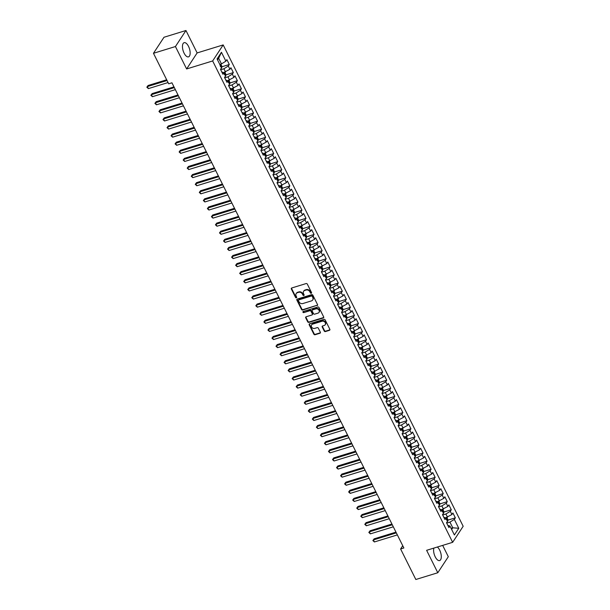 <?xml version="1.0" encoding="UTF-8"?>
<svg xmlns="http://www.w3.org/2000/svg" width="610" height="610" viewBox="0 0 610 610"><rect width="100%" height="100%" fill="white"/><g stroke="black" fill="none" stroke-linecap="round" stroke-linejoin="round"><path stroke-width="0.91" d="M311.245 293.28A0.656 0.549 -146.7 0 0 311.527 292.548L307.318 284.108A0.938 0.785 -146.7 0 0 306.128 283.558L291.748 287.981A0.938 0.785 -146.7 0 0 291.344 289.018L295.56 297.459A0.656 0.549 -146.7 0 0 296.673 297.116L296.132 296.025A2.989 2.509 -146.7 0 1 296.185 293.601A2.989 2.509 -146.7 0 1 297.421 292.701L298.618 292.327A2.989 2.509 -146.7 0 1 302.438 294.089L302.987 295.179A0.656 0.549 -146.7 0 0 304.1 294.836L303.559 293.745A2.989 2.509 -146.7 0 1 303.612 291.321A2.989 2.509 -146.7 0 1 304.847 290.413L306.045 290.047A2.989 2.509 -146.7 0 1 309.865 291.801L310.414 292.899A0.656 0.549 -146.7 0 0 311.245 293.28M303.772 291.107A2.989 2.509 -146.7 0 1 303.894 290.886A2.989 2.509 -146.7 0 1 305.13 289.979L306.327 289.613A2.989 2.509 -146.7 0 1 310.154 291.366L310.696 292.464A0.656 0.549 -146.7 0 0 311.596 292.823M291.549 288.072A0.938 0.785 -146.7 0 0 291.633 288.583L295.842 297.032A0.656 0.549 -146.7 0 0 296.742 297.39M296.338 293.395A2.989 2.509 -146.7 0 1 296.468 293.166A2.989 2.509 -146.7 0 1 297.703 292.266L298.9 291.893A2.989 2.509 -146.7 0 1 302.72 293.654L303.269 294.744A0.656 0.549 -146.7 0 0 304.169 295.11M433.878 548.093A7.427 3.317 72.9 0 0 435.227 556.854A7.427 3.317 72.9 0 0 439.627 560.567A7.427 3.317 72.9 0 0 439.665 550.098A7.427 3.317 72.9 0 0 437.37 547.017M188.528 46.391A7.427 3.317 72.9 0 0 184.128 42.677A7.427 3.317 72.9 0 0 184.09 53.154A7.427 3.317 72.9 0 0 188.49 56.867A7.427 3.317 72.9 0 0 188.528 46.391M324.215 331.017A0.938 0.785 -146.7 0 0 325.404 331.565L329.438 330.323A0.938 0.785 -146.7 0 0 329.842 329.286L325.168 319.907A0.938 0.785 -146.7 0 0 323.971 319.358L309.598 323.78A0.938 0.785 -146.7 0 0 309.194 324.817L313.868 334.196A0.938 0.785 -146.7 0 0 315.065 334.745L319.937 333.243A0.938 0.785 -146.7 0 0 320.341 332.206L318.336 328.195A0.938 0.785 -146.7 0 0 317.147 327.646L314.729 328.386A2.501 2.097 -146.7 0 1 311.946 327.524A2.501 2.097 -146.7 0 1 311.58 324.894A2.501 2.097 -146.7 0 1 312.61 324.139L322.072 321.226A2.501 2.097 -146.7 0 1 324.856 322.088A2.501 2.097 -146.7 0 1 325.221 324.718A2.501 2.097 -146.7 0 1 324.192 325.473L322.614 325.961A0.938 0.785 -146.7 0 0 322.21 326.998L324.215 331.017L324.497 330.582A0.938 0.785 -146.7 0 0 325.694 331.131L329.728 329.888A0.938 0.785 -146.7 0 0 329.926 329.796M403.866 547.978L171.944 82.807L168.688 83.814L153.468 53.291L175.436 46.535L186.622 68.96L212.654 60.954L452.65 542.32L426.619 550.319L437.797 572.744L415.829 579.5L400.61 548.977L403.866 547.978M317.124 305.61A0.938 0.785 -146.7 0 0 317.52 304.573L312.846 295.194A0.938 0.785 -146.7 0 0 311.649 294.645L297.276 299.068A0.938 0.785 -146.7 0 0 296.872 300.105L301.546 309.483A0.938 0.785 -146.7 0 0 302.743 310.033L317.406 305.175A0.938 0.785 -146.7 0 0 317.604 305.084M319.007 307.554L323.681 316.925A0.938 0.785 -146.7 0 1 323.277 317.97L308.904 322.385A0.938 0.785 -146.7 0 1 307.707 321.836L305.709 317.825A0.938 0.785 -146.7 0 1 306.113 316.788L311.939 314.989A0.938 0.785 -146.7 0 0 312.343 313.952L311.016 311.291A0.938 0.785 -146.7 0 0 309.819 310.742L303.75 312.61A0.656 0.549 -146.7 0 1 303.2 311.496L317.81 306.998A0.938 0.785 -146.7 0 1 319.007 307.554M212.654 60.954L223.176 44.919L463.173 526.278L452.65 542.32M221.804 66.803L229.307 64.5L226.889 59.643L225.875 61.175L221.438 52.269L217.061 58.949L221.499 67.855L220.492 69.388L222.909 74.252L223.923 72.712L225.532 75.945L224.526 77.485L226.95 82.342L227.957 80.802L229.573 84.043L228.559 85.583L230.984 90.44L231.991 88.9L233.607 92.141L232.601 93.681L235.018 98.538L236.032 96.998L237.641 100.238L236.634 101.771L239.059 106.628L240.065 105.095L241.682 108.328L240.668 109.869L243.093 114.726L244.099 113.185L245.716 116.426L244.709 117.966L247.126 122.823L248.14 121.283L249.749 124.524L248.743 126.056L251.167 130.914L252.174 129.381L253.79 132.614L252.776 134.154L255.201 139.011L256.208 137.471L257.824 140.712L256.818 142.252L259.235 147.109L260.249 145.569L261.858 148.809L260.851 150.35L263.276 155.207L264.283 153.667L265.899 156.9L264.885 158.44L267.31 163.297L268.316 161.764L269.933 164.997L268.926 166.538L271.343 171.395L272.357 169.854L273.966 173.095L272.96 174.635L275.385 179.493L276.391 177.952L278.007 181.193L276.993 182.725L279.418 187.583L280.425 186.05L282.041 189.283L281.035 190.823L283.452 195.68L284.466 194.14L286.082 197.381L285.068 198.921L287.493 203.778L288.5 202.238L290.116 205.478L289.11 207.019L291.527 211.876L292.533 210.336L294.15 213.569L293.143 215.109L295.56 219.966L296.574 218.426L298.191 221.666L297.177 223.207L299.601 228.064L300.608 226.523L302.224 229.764L301.218 231.304L303.635 236.162L304.649 234.621L306.258 237.862L305.252 239.394L307.676 244.252L308.683 242.719L310.299 245.952L309.285 247.492L311.71 252.349L312.716 250.809L314.333 254.05L313.327 255.59L315.744 260.447L316.758 258.907L318.367 262.147L317.36 263.688L319.785 268.545L320.791 267.005L322.408 270.238L321.394 271.778L323.818 276.635L324.825 275.095L326.441 278.335L325.435 279.876L327.852 284.733L328.866 283.192L330.475 286.433L329.469 287.973L331.893 292.83L332.9 291.29L334.516 294.531L333.502 296.063L335.927 300.921L336.933 299.388L338.55 302.621L337.543 304.161L339.961 309.018L340.975 307.478L342.584 310.719L341.577 312.259L344.002 317.116L345.008 315.576L346.625 318.816L345.611 320.349L348.035 325.206L349.042 323.674L350.659 326.907L349.652 328.447L352.069 333.304L353.083 331.764L354.692 335.004L353.686 336.545L356.11 341.402L357.117 339.861L358.733 343.102L357.719 344.642L360.144 349.5L361.15 347.959L362.767 351.2L361.76 352.733L364.178 357.59L365.192 356.057L366.801 359.29L365.794 360.83L368.219 365.687L369.225 364.147L370.842 367.388L369.828 368.928L372.252 373.785L373.259 372.245L374.875 375.486L373.869 377.018L376.286 381.875L377.3 380.343L378.917 383.576L377.903 385.116L380.327 389.973L381.334 388.433L382.95 391.673L381.944 393.214L384.361 398.071L385.367 396.53L386.984 399.771L385.977 401.311L388.395 406.168L389.409 404.628L391.025 407.861L390.011 409.401L392.436 414.259L393.442 412.718L395.059 415.959L394.052 417.499L396.469 422.356L397.484 420.816L399.092 424.057L398.086 425.597L400.511 430.454L401.517 428.914L403.134 432.154L402.12 433.687L404.544 438.544L405.551 437.012L407.167 440.245L406.161 441.785L408.578 446.642L409.592 445.102L411.201 448.342L410.195 449.883L412.619 454.74L413.626 453.2L415.242 456.44L414.228 457.98L416.653 462.837L417.659 461.297L419.276 464.53L418.269 466.07L420.687 470.928L421.701 469.387L423.309 472.628L422.303 474.168L424.728 479.025L425.734 477.485L427.351 480.726L426.337 482.266L428.761 487.123L429.768 485.583L431.384 488.824L430.378 490.356L432.795 495.213L433.809 493.681L435.418 496.914L434.411 498.454L436.836 503.311L437.843 501.771L439.459 505.011L438.445 506.552L440.87 511.409L441.876 509.868L443.493 513.109L442.486 514.642L444.904 519.499L445.918 517.966L447.526 521.199L446.52 522.739L448.945 527.597L449.951 526.056L447.832 525.324M229.307 64.5L228.3 66.032L229.917 69.273L223.595 72.598M225.845 74.9L233.34 72.59L230.923 67.733L229.917 69.273M233.34 72.59L232.334 74.13L233.95 77.371L227.637 80.695M229.879 82.99L237.381 80.688L234.957 75.831L233.95 77.371M237.381 80.688L236.367 82.228L237.984 85.461L231.67 88.793M233.912 91.088L241.415 88.785L238.998 83.928L237.984 85.461M241.415 88.785L240.409 90.318L242.025 93.559L235.704 96.883M237.953 99.186L245.456 96.876L243.032 92.019L242.025 93.559M245.456 96.876L244.442 98.416L246.059 101.656L239.745 104.981M241.987 107.284L249.49 104.973L247.065 100.116L246.059 101.656M249.49 104.973L248.483 106.514L250.092 109.754L243.779 113.079M246.021 115.374L253.524 113.071L251.106 108.214L250.092 109.754M253.524 113.071L252.517 114.611L254.134 117.844L247.812 121.169M250.062 123.472L257.565 121.169L255.14 116.304L254.134 117.844M257.565 121.169L256.551 122.701L258.167 125.942L251.854 129.267M254.095 131.569L261.598 129.259L259.174 124.402L258.167 125.942M261.598 129.259L260.592 130.799L262.201 134.04L255.887 137.364M258.129 139.659L265.632 137.357L263.215 132.5L262.201 134.04M265.632 137.357L264.626 138.897L266.242 142.13L259.929 145.462M262.17 147.757L269.673 145.454L267.249 140.597L266.242 142.13M269.673 145.454L268.659 146.987L270.276 150.228L263.962 153.552M266.204 155.855L273.707 153.545L271.282 148.688L270.276 150.228M273.707 153.545L272.7 155.085L274.309 158.325L267.996 161.65M270.238 163.953L277.741 161.642L275.323 156.785L274.309 158.325M277.741 161.642L276.734 163.183L278.351 166.423L272.037 169.748M274.279 172.043L281.782 169.74L279.357 164.883L278.351 166.423M281.782 169.74L280.768 171.28L282.384 174.513L276.071 177.838M278.312 180.141L285.815 177.83L283.391 172.973L282.384 174.513M285.815 177.83L284.809 179.37L286.418 182.611L280.104 185.936M282.354 188.238L289.849 185.928L287.432 181.071L286.418 182.611M289.849 185.928L288.843 187.468L290.459 190.709L284.146 194.033M286.387 196.328L293.89 194.026L291.466 189.169L290.459 190.709M293.89 194.026L292.876 195.566L294.493 198.799L288.179 202.123M290.421 204.426L297.924 202.123L295.499 197.266L294.493 198.799M297.924 202.123L296.917 203.656L298.526 206.897L292.213 210.221M294.462 212.524L301.958 210.214L299.54 205.356L298.526 206.897M301.958 210.214L300.951 211.754L302.568 214.994L296.254 218.319M298.496 220.614L305.999 218.311L303.574 213.454L302.568 214.994M305.999 218.311L304.985 219.852L306.601 223.085L300.288 226.417M302.529 228.712L310.033 226.409L307.608 221.552L306.601 223.085M310.033 226.409L309.026 227.949L310.635 231.182L304.321 234.507M306.571 236.81L314.066 234.499L311.649 229.642L310.635 231.182M314.066 234.499L313.06 236.039L314.676 239.28L308.363 242.605M310.604 244.907L318.107 242.597L315.683 237.74L314.676 239.28M318.107 242.597L317.093 244.137L318.71 247.378L312.396 250.702M314.638 252.998L322.141 250.695L319.724 245.838L318.71 247.378M322.141 250.695L321.135 252.235L322.751 255.468L316.43 258.792M318.679 261.095L326.175 258.792L323.757 253.935L322.751 255.468M326.175 258.792L325.168 260.325L326.785 263.566L320.471 266.89M322.713 269.193L330.216 266.883L327.791 262.025L326.785 263.566M330.216 266.883L329.202 268.423L330.818 271.663L324.505 274.988M326.746 277.283L334.25 274.98L331.832 270.123L330.818 271.663M334.25 274.98L333.243 276.521L334.86 279.754L328.538 283.086M330.788 285.381L338.291 283.078L335.866 278.221L334.86 279.754M338.291 283.078L337.277 284.611L338.893 287.851L332.58 291.176M334.821 293.479L342.324 291.168L339.9 286.311L338.893 287.851M342.324 291.168L341.318 292.708L342.927 295.949L336.613 299.274M338.855 301.576L346.358 299.266L343.941 294.409L342.927 295.949M346.358 299.266L345.351 300.806L346.968 304.047L340.647 307.371M342.896 309.666L350.399 307.364L347.974 302.507L346.968 304.047M350.399 307.364L349.385 308.904L351.002 312.137L344.688 315.462M346.93 317.764L354.433 315.462L352.008 310.597L351.002 312.137M354.433 315.462L353.426 316.994L355.035 320.235L348.722 323.559M350.963 325.862L358.466 323.552L356.049 318.694L355.035 320.235M358.466 323.552L357.46 325.092L359.077 328.332L352.763 331.657M355.005 333.952L362.508 331.649L360.083 326.792L359.077 328.332M362.508 331.649L361.494 333.19L363.11 336.423L356.797 339.755M359.038 342.05L366.541 339.747L364.117 334.89L363.11 336.423M366.541 339.747L365.535 341.28L367.144 344.52L360.83 347.845M363.072 350.148L370.575 347.837L368.158 342.98L367.144 344.52M370.575 347.837L369.568 349.377L371.185 352.618L364.871 355.943M367.113 358.245L374.616 355.935L372.191 351.078L371.185 352.618M374.616 355.935L373.602 357.475L375.219 360.716L368.905 364.04M371.147 366.335L378.65 364.033L376.225 359.176L375.219 360.716M378.65 364.033L377.643 365.573L379.252 368.806L372.939 372.13M375.188 374.433L382.683 372.123L380.266 367.266L379.252 368.806M382.683 372.123L381.677 373.663L383.293 376.904L376.98 380.228M379.222 382.531L386.725 380.221L384.3 375.363L383.293 376.904M386.725 380.221L385.711 381.761L387.327 385.001L381.014 388.326M383.255 390.621L390.758 388.318L388.334 383.461L387.327 385.001M390.758 388.318L389.752 389.859L391.361 393.092L385.047 396.416M387.297 398.719L394.792 396.416L392.375 391.559L391.361 393.092M394.792 396.416L393.786 397.949L395.402 401.189L389.088 404.514M391.33 406.817L398.833 404.506L396.408 399.649L395.402 401.189M398.833 404.506L397.819 406.046L399.436 409.287L393.122 412.612M395.364 414.907L402.867 412.604L400.45 407.747L399.436 409.287M402.867 412.604L401.86 414.144L403.469 417.377L397.156 420.709M399.405 423.004L406.9 420.702L404.483 415.845L403.469 417.377M406.9 420.702L405.894 422.242L407.511 425.475L401.197 428.799M403.439 431.102L410.942 428.792L408.517 423.935L407.511 425.475M410.942 428.792L409.928 430.332L411.544 433.573L405.231 436.897M407.472 439.2L414.975 436.89L412.558 432.032L411.544 433.573M414.975 436.89L413.969 438.43L415.585 441.671L409.264 444.995M411.514 447.29L419.017 444.987L416.592 440.13L415.585 441.671M419.017 444.987L418.002 446.528L419.619 449.761L413.305 453.085M415.547 455.388L423.05 453.085L420.625 448.228L419.619 449.761M423.05 453.085L422.036 454.618L423.653 457.858L417.339 461.183M419.581 463.486L427.084 461.175L424.667 456.318L423.653 457.858M427.084 461.175L426.077 462.716L427.694 465.956L421.373 469.281M423.622 471.576L431.125 469.273L428.7 464.416L427.694 465.956M431.125 469.273L430.111 470.813L431.728 474.046L425.414 477.378M427.656 479.673L435.159 477.371L432.734 472.514L431.728 474.046M435.159 477.371L434.152 478.903L435.761 482.144L429.448 485.468M431.689 487.771L439.192 485.461L436.775 480.604L435.761 482.144M439.192 485.461L438.186 487.001L439.802 490.242L433.489 493.566M435.731 495.869L443.234 493.559L440.809 488.701L439.802 490.242M443.234 493.559L442.219 495.099L443.836 498.339L437.522 501.664M439.764 503.959L447.267 501.656L444.842 496.799L443.836 498.339M447.267 501.656L446.261 503.197L447.87 506.43L441.556 509.754M443.798 512.057L451.301 509.754L448.884 504.889L447.87 506.43M451.301 509.754L450.294 511.287L451.911 514.527L445.597 517.852M447.839 520.155L455.342 517.844L452.917 512.987L451.911 514.527M455.342 517.844L454.328 519.384L458.773 528.29L454.389 534.962L449.951 526.056M443.775 517.234L445.918 517.966M451.072 528.306L452.765 527.787L449.936 522.122L446.703 523.113M454.328 519.384L449.936 522.122M458.773 528.29L452.765 527.787L451.652 529.472M439.741 509.144L441.876 509.868M447.519 517.265L445.902 514.024L442.669 515.015M450.294 511.287L445.902 514.024M435.708 501.046L437.843 501.771M443.478 509.167L441.869 505.926L438.636 506.925M446.261 503.197L441.869 505.926M431.666 492.949L433.809 493.681M439.444 501.069L437.827 497.829L434.594 498.827M442.219 495.099L437.827 497.829M427.633 484.858L429.768 485.583M435.41 492.971L433.794 489.738L430.561 490.73M438.186 487.001L433.794 489.738M423.592 476.761L425.734 477.485M431.369 484.881L429.76 481.641L426.527 482.632M434.152 478.903L429.76 481.641M419.558 468.663L421.701 469.387M427.336 476.784L425.719 473.543L422.486 474.542M430.111 470.813L425.719 473.543M415.524 460.565L417.659 461.297M423.302 468.686L421.685 465.453L418.452 466.444M426.077 462.716L421.685 465.453M411.483 452.475L413.626 453.2M419.261 460.596L417.644 457.355L414.419 458.346M422.036 454.618L417.644 457.355M407.45 444.377L409.592 445.102M415.227 452.498L413.611 449.257L410.377 450.256M418.002 446.528L413.611 449.257M403.416 436.28L405.551 437.012M411.193 444.4L409.577 441.167L406.344 442.158M413.969 438.43L409.577 441.167M399.375 428.189L401.517 428.914M407.152 436.31L405.536 433.07L402.31 434.061M409.928 430.332L405.536 433.07M395.341 420.092L397.484 420.816M403.118 428.212L401.502 424.972L398.269 425.963M405.894 422.242L401.502 424.972M391.307 411.994L393.442 412.718M399.077 420.115L397.468 416.874L394.235 417.873M401.86 414.144L397.468 416.874M387.266 403.896L389.409 404.628M395.044 412.017L393.427 408.784L390.202 409.775M397.819 406.046L393.427 408.784M383.233 395.806L385.367 396.53M391.01 403.927L389.393 400.686L386.16 401.677M393.786 397.949L389.393 400.686M379.199 387.708L381.334 388.433M386.969 395.829L385.36 392.588L382.127 393.587M389.752 389.859L385.36 392.588M375.158 379.611L377.3 380.343M382.935 387.731L381.319 384.498L378.086 385.489M385.711 381.761L381.319 384.498M371.124 371.52L373.259 372.245M378.901 379.641L377.285 376.4L374.052 377.392M381.677 373.663L377.285 376.4M367.09 363.423L369.225 364.147M374.86 371.543L373.251 368.303L370.018 369.294M377.643 365.573L373.251 368.303M363.049 355.325L365.192 356.057M370.827 363.446L369.21 360.205L365.977 361.204M373.602 357.475L369.21 360.205M359.015 347.235L361.15 347.959M366.793 355.348L365.176 352.115L361.943 353.106M369.568 349.377L365.176 352.115M354.982 339.137L357.117 339.861M362.752 347.258L361.143 344.017L357.91 345.008M365.535 341.28L361.143 344.017M350.941 331.039L353.083 331.764M358.718 339.16L357.102 335.919L353.869 336.918M361.494 333.19L357.102 335.919M346.907 322.942L349.042 323.674M354.685 331.062L353.068 327.829L349.835 328.82M357.46 325.092L353.068 327.829M342.873 314.851L345.008 315.576M350.643 322.972L349.034 319.731L345.801 320.723M353.426 316.994L349.034 319.731M338.832 306.754L340.975 307.478M346.61 314.874L344.993 311.634L341.76 312.633M349.385 308.904L344.993 311.634M334.798 298.656L336.933 299.388M342.576 306.777L340.959 303.536L337.726 304.535M345.351 300.806L340.959 303.536M330.757 290.566L332.9 291.29M338.535 298.679L336.926 295.446L333.693 296.437M341.318 292.708L336.926 295.446M326.724 282.468L328.866 283.192M334.501 290.589L332.885 287.348L329.652 288.339M337.277 284.611L332.885 287.348M322.69 274.37L324.825 275.095M330.467 282.491L328.851 279.25L325.618 280.249M333.243 276.521L328.851 279.25M318.649 266.273L320.791 267.005M326.426 274.393L324.81 271.16L321.584 272.151M329.202 268.423L324.81 271.16M314.615 258.183L316.758 258.907M322.393 266.303L320.776 263.062L317.543 264.054M325.168 260.325L320.776 263.062M310.581 250.085L312.716 250.809M318.359 258.205L316.742 254.965L313.51 255.964M321.135 252.235L316.742 254.965M306.54 241.987L308.683 242.719M314.318 250.108L312.701 246.875L309.476 247.866M317.093 244.137L312.701 246.875M302.507 233.897L304.649 234.621M310.284 242.01L308.668 238.777L305.435 239.768M313.06 236.039L308.668 238.777M298.473 225.799L300.608 226.523M306.243 233.92L304.634 230.679L301.401 231.67M309.026 227.949L304.634 230.679M294.432 217.701L296.574 218.426M302.209 225.822L300.593 222.581L297.367 223.58M304.985 219.852L300.593 222.581M290.398 209.604L292.533 210.336M298.176 217.724L296.559 214.491L293.326 215.483M300.951 211.754L296.559 214.491M286.364 201.513L288.5 202.238M294.134 209.634L292.525 206.393L289.292 207.385M296.917 203.656L292.525 206.393M282.323 193.416L284.466 194.14M290.101 201.536L288.484 198.296L285.251 199.295M292.876 195.566L288.484 198.296M278.29 185.318L280.425 186.05M286.067 193.439L284.451 190.206L281.218 191.197M288.843 187.468L284.451 190.206M274.256 177.228L276.391 177.952M282.026 185.349L280.417 182.108L277.184 183.099M284.809 179.37L280.417 182.108M270.215 169.13L272.357 169.854M277.992 177.251L276.376 174.01L273.143 175.001M280.768 171.28L276.376 174.01M266.181 161.032L268.316 161.764M273.959 169.153L272.342 165.912L269.109 166.911M276.734 163.183L272.342 165.912M262.147 152.942L264.283 153.667M269.917 161.055L268.308 157.822L265.075 158.814M272.7 155.085L268.308 157.822M258.106 144.845L260.249 145.569M265.884 152.965L264.267 149.725L261.034 150.716M268.659 146.987L264.267 149.725M254.073 136.747L256.208 137.471M261.85 144.867L260.234 141.627L257.001 142.626M264.626 138.897L260.234 141.627M250.039 128.649L252.174 129.381M257.809 136.77L256.2 133.537L252.967 134.528M260.592 130.799L256.2 133.537M245.998 120.559L248.14 121.283M253.775 128.679L252.159 125.439L248.926 126.43M256.551 122.701L252.159 125.439M241.964 112.461L244.099 113.185M249.742 120.582L248.125 117.341L244.892 118.332M252.517 114.611L248.125 117.341M237.923 104.363L240.065 105.095M245.7 112.484L244.091 109.243L240.858 110.242M248.483 106.514L244.091 109.243M233.889 96.273L236.032 96.998M241.667 104.386L240.05 101.153L236.817 102.144M244.442 98.416L240.05 101.153M229.856 88.175L231.991 88.9M237.633 96.296L236.017 93.055L232.784 94.047M240.409 90.318L236.017 93.055M225.814 80.078L227.957 80.802M233.592 88.198L231.975 84.958L228.75 85.957M236.367 82.228L231.975 84.958M221.781 71.98L223.923 72.712M229.558 80.101L227.942 76.868L224.709 77.859M232.334 74.13L227.942 76.868M225.525 72.01L223.908 68.77L220.675 69.761M228.3 66.032L223.908 68.77M402.745 545.729L400.61 548.977M437.797 572.744L448.312 556.709L442.669 545.386M186.622 68.96L197.137 52.925L185.958 30.5L175.436 46.535M185.958 30.5L163.991 37.256L153.468 53.291M197.137 52.925L223.176 44.919M225.875 61.175L221.483 63.913L218.662 58.247L217.549 59.932M221.483 63.913L219.791 64.431M221.438 52.269L218.662 58.247M297.078 299.159A0.938 0.785 -146.7 0 0 297.161 299.67L301.836 309.049A0.938 0.785 -146.7 0 0 303.025 309.598L317.406 305.175M312.167 296.414A0.656 0.549 -146.7 0 0 311.329 296.025L298.709 299.906A0.656 0.549 -146.7 0 0 298.427 300.638L298.999 301.79A2.989 2.509 -146.7 0 0 302.827 303.544L311.451 300.89A2.989 2.509 -146.7 0 0 312.686 299.99A2.989 2.509 -146.7 0 0 312.739 297.566L312.45 295.98A0.656 0.549 -146.7 0 0 311.611 295.591L311.329 296.025M298.648 299.929A0.656 0.549 -146.7 0 1 298.991 299.472L311.611 295.591M312.816 299.762A2.989 2.509 -146.7 0 0 312.968 299.556A2.989 2.509 -146.7 0 0 313.021 297.131L312.739 297.566M312.45 295.98L313.021 297.131M305.915 316.88A0.938 0.785 -146.7 0 0 305.991 317.391L307.997 321.401A0.938 0.785 -146.7 0 0 309.186 321.95L323.567 317.535A0.938 0.785 -146.7 0 0 323.765 317.436M312.427 314.463A0.938 0.785 -146.7 0 0 312.625 313.517L311.298 310.856A0.938 0.785 -146.7 0 0 310.109 310.307L303.75 312.61M303.132 311.519A0.656 0.549 -146.7 0 0 304.039 312.175M317.993 313.136A2.501 2.097 -146.7 0 0 319.022 312.381A2.501 2.097 -146.7 0 0 318.656 309.743A2.501 2.097 -146.7 0 0 315.873 308.881L312.541 309.903A0.938 0.785 -146.7 0 0 312.137 310.947L313.464 313.609A0.938 0.785 -146.7 0 0 314.661 314.158L317.993 313.136M319.144 312.152A2.501 2.097 -146.7 0 0 319.304 311.946A2.501 2.097 -146.7 0 0 318.938 309.308A2.501 2.097 -146.7 0 0 316.155 308.446L315.873 308.881M312.335 310.002A0.938 0.785 -146.7 0 1 312.823 309.476L316.155 308.446M322.415 326.053A0.938 0.785 -146.7 0 0 322.499 326.571L324.497 330.582M325.351 324.497A2.501 2.097 -146.7 0 0 325.504 324.291A2.501 2.097 -146.7 0 0 325.138 321.653A2.501 2.097 -146.7 0 0 322.354 320.791L322.072 321.226M311.74 324.68A2.501 2.097 -146.7 0 1 311.862 324.459A2.501 2.097 -146.7 0 1 312.892 323.704L322.354 320.791M309.4 323.872A0.938 0.785 -146.7 0 0 309.483 324.383L314.158 333.762A0.938 0.785 -146.7 0 0 315.347 334.31L320.219 332.816A0.938 0.785 -146.7 0 0 320.418 332.717M220.789 64.126L221.857 66.269L221.689 67.946A2.524 0.785 153.5 0 1 220.995 68.625M166.675 79.78L148.077 85.499L147.368 86.582L148.375 88.61L168.063 82.556M220.614 66.764L220.126 65.788M167.048 80.535L147.368 86.582L146.827 87.192L148.077 85.499M148.375 88.61L146.827 87.192M224.823 72.224L225.898 74.367L225.731 76.044A2.524 0.785 153.5 0 1 225.029 76.723M173.964 86.879L152.119 93.597L151.402 94.68L152.416 96.7L175.352 89.655M224.648 74.855L224.167 73.886M174.346 87.626L151.402 94.68L150.861 95.29L152.119 93.597M152.416 96.7L150.861 95.29M228.864 80.314L229.932 82.457L229.764 84.134A2.524 0.785 153.5 0 1 229.063 84.813M178.006 94.969L156.152 101.687L155.443 102.777L156.45 104.798L179.386 97.745M228.689 82.952L228.201 81.984M178.379 95.724L155.443 102.777L154.902 103.38L156.152 101.687M156.45 104.798L154.902 103.38M232.898 88.412L233.965 90.555L233.805 92.232A2.524 0.785 153.5 0 1 233.104 92.911M182.039 103.067L160.186 109.785L159.477 110.867L160.491 112.896L183.427 105.843M232.723 91.05L232.235 90.074M182.413 103.822L159.477 110.867L158.935 111.477L160.186 109.785M160.491 112.896L158.935 111.477M236.932 96.51L238.007 98.652L237.839 100.33A2.524 0.785 153.5 0 1 237.137 101.008M186.08 111.165L164.227 117.882L163.518 118.965L164.525 120.986L187.461 113.94M236.756 99.148L236.276 98.172M186.454 111.912L163.518 118.965L162.969 119.575L164.227 117.882M164.525 120.986L162.969 119.575M240.973 104.6L242.04 106.742L241.873 108.42A2.524 0.785 153.5 0 1 241.171 109.099M190.114 119.263L168.261 125.98L167.552 127.063L168.558 129.084L191.494 122.03M240.797 107.238L240.31 106.27M190.488 120.01L167.552 127.063L167.01 127.665L168.261 125.98M168.558 129.084L167.01 127.665M245.006 112.698L246.074 114.84L245.914 116.518A2.524 0.785 153.5 0 1 245.212 117.196M194.148 127.353L172.294 134.07L171.585 135.153L172.6 137.181L195.535 130.128M244.831 115.336L244.343 114.367M194.521 128.108L171.585 135.153L171.044 135.763L172.294 134.07M172.6 137.181L171.044 135.763M249.048 120.795L250.115 122.938L249.947 124.615A2.524 0.785 153.5 0 1 249.246 125.294M198.189 135.45L176.336 142.168L175.627 143.251L176.633 145.279L199.569 138.226M248.865 123.433L248.384 122.457M198.563 136.198L175.627 143.251L175.085 143.861L176.336 142.168M176.633 145.279L175.085 143.861M253.081 128.893L254.149 131.036L253.981 132.705A2.524 0.785 153.5 0 1 253.28 133.392M202.223 143.548L180.369 150.266L179.66 151.349L180.667 153.369L203.603 146.324M252.906 131.524L252.418 130.555M202.596 144.296L179.66 151.349L179.119 151.951L180.369 150.266M180.667 153.369L179.119 151.951M257.115 136.983L258.183 139.126L258.022 140.803A2.524 0.785 153.5 0 1 257.321 141.482M206.256 151.638L184.403 158.356L183.694 159.446L184.708 161.467L207.644 154.414M256.94 139.621L256.452 138.653M206.63 152.393L183.694 159.446L183.152 160.049L184.403 158.356M184.708 161.467L183.152 160.049M261.156 145.081L262.224 147.224L262.056 148.901A2.524 0.785 153.5 0 1 261.354 149.58M210.297 159.736L188.444 166.454L187.735 167.536L188.742 169.565L211.678 162.512M260.973 147.719L260.493 146.743M210.671 160.491L187.735 167.536L187.194 168.147L188.444 166.454M188.742 169.565L187.194 168.147M265.19 153.179L266.257 155.321L266.09 156.999A2.524 0.785 153.5 0 1 265.388 157.677M214.331 167.834L192.478 174.551L191.769 175.634L192.775 177.655L215.711 170.609M265.014 155.817L264.526 154.841M214.705 168.581L191.769 175.634L191.227 176.244L192.478 174.551M192.775 177.655L191.227 176.244M269.223 161.269L270.291 163.411L270.131 165.089A2.524 0.785 153.5 0 1 269.429 165.767M218.365 175.932L196.519 182.649L195.802 183.732L196.816 185.753L219.752 178.7M269.048 163.907L268.56 162.939M218.738 176.679L195.802 183.732L195.261 184.334L196.519 182.649M196.816 185.753L195.261 184.334M273.265 169.367L274.332 171.509L274.164 173.187A2.524 0.785 153.5 0 1 273.463 173.865M222.406 184.022L200.553 190.739L199.844 191.822L200.85 193.85L223.786 186.797M273.082 172.005L272.601 171.036M222.78 184.777L199.844 191.822L199.302 192.432L200.553 190.739M200.85 193.85L199.302 192.432M277.298 177.464L278.366 179.607L278.198 181.284A2.524 0.785 153.5 0 1 277.497 181.963M226.44 192.119L204.586 198.837L203.877 199.92L204.884 201.948L227.82 194.895M277.123 180.102L276.635 179.126M226.813 192.867L203.877 199.92L203.336 200.53L204.586 198.837M204.884 201.948L203.336 200.53M281.332 185.562L282.399 187.705L282.239 189.375A2.524 0.785 153.5 0 1 281.538 190.053M230.473 200.217L208.628 206.935L207.911 208.018L208.925 210.038L231.861 202.985M281.157 188.193L280.676 187.224M230.847 200.964L207.911 208.018L207.369 208.62L208.628 206.935M208.925 210.038L207.369 208.62M285.373 193.652L286.441 195.795L286.273 197.472A2.524 0.785 153.5 0 1 285.571 198.151M234.514 208.307L212.661 215.025L211.952 216.108L212.959 218.136L235.895 211.083M285.19 196.29L284.71 195.322M234.888 209.062L211.952 216.108L211.411 216.718L212.661 215.025M212.959 218.136L211.411 216.718M289.407 201.75L290.474 203.892L290.307 205.57A2.524 0.785 153.5 0 1 289.613 206.249M238.548 216.405L216.695 223.123L215.986 224.206L216.992 226.234L239.928 219.181M289.231 204.388L288.743 203.412M238.922 217.152L215.986 224.206L215.444 224.815L216.695 223.123M216.992 226.234L215.444 224.815M293.44 209.848L294.508 211.99L294.348 213.668A2.524 0.785 153.5 0 1 293.646 214.346M242.582 224.503L220.736 231.22L220.019 232.303L221.033 234.324L243.969 227.278M293.265 212.486L292.785 211.51M242.955 225.25L220.019 232.303L219.478 232.913L220.736 231.22M221.033 234.324L219.478 232.913M297.482 217.938L298.549 220.08L298.381 221.758A2.524 0.785 153.5 0 1 297.68 222.436M246.623 232.601L224.77 239.318L224.061 240.401L225.067 242.422L248.003 235.368M297.299 220.576L296.818 219.608M246.997 233.348L224.061 240.401L223.519 241.003L224.77 239.318M225.067 242.422L223.519 241.003M301.515 226.035L302.583 228.178L302.415 229.856A2.524 0.785 153.5 0 1 301.721 230.534M250.657 240.691L228.803 247.408L228.094 248.491L229.101 250.519L252.037 243.466M301.34 228.674L300.852 227.705M251.03 241.446L228.094 248.491L227.553 249.101L228.803 247.408M229.101 250.519L227.553 249.101M305.549 234.133L306.616 236.276L306.456 237.953A2.524 0.785 153.5 0 1 305.755 238.632M254.69 248.788L232.845 255.506L232.128 256.589L233.142 258.61L256.078 251.564M305.374 236.771L304.893 235.796M255.064 249.536L232.128 256.589L231.587 257.199L232.845 255.506M233.142 258.61L231.587 257.199M309.59 242.231L310.658 244.374L310.49 246.043A2.524 0.785 153.5 0 1 309.788 246.722M258.731 256.886L236.878 263.604L236.169 264.687L237.176 266.707L260.112 259.654M309.407 244.862L308.927 243.893M259.105 257.633L236.169 264.687L235.628 265.289L236.878 263.604M237.176 266.707L235.628 265.289M313.624 250.321L314.691 252.464L314.531 254.141A2.524 0.785 153.5 0 1 313.83 254.82M262.765 264.976L240.912 271.694L240.203 272.777L241.209 274.805L264.153 267.752M313.448 252.959L312.96 251.991M263.139 265.731L240.203 272.777L239.661 273.387L240.912 271.694M241.209 274.805L239.661 273.387M317.657 258.419L318.733 260.562L318.565 262.239A2.524 0.785 153.5 0 1 317.863 262.918M266.799 273.074L244.953 279.792L244.236 280.875L245.25 282.903L268.187 275.85M317.482 261.057L317.002 260.081M267.18 273.821L244.236 280.875L243.695 281.485L244.953 279.792M245.25 282.903L243.695 281.485M321.699 266.517L322.766 268.659L322.598 270.337A2.524 0.785 153.5 0 1 321.897 271.015M270.84 281.172L248.987 287.889L248.278 288.972L249.284 290.993L272.22 283.947M321.523 269.147L321.035 268.179M271.214 281.919L248.278 288.972L247.736 289.582L248.987 287.889M249.284 290.993L247.736 289.582M325.732 274.607L326.8 276.749L326.64 278.427A2.524 0.785 153.5 0 1 325.938 279.106M274.874 289.262L253.02 295.98L252.311 297.07L253.325 299.091L276.261 292.037M325.557 277.245L325.069 276.277M275.247 290.017L252.311 297.07L251.77 297.672L253.02 295.98M253.325 299.091L251.77 297.672M329.766 282.704L330.841 284.847L330.673 286.525A2.524 0.785 153.5 0 1 329.972 287.203M278.915 297.36L257.062 304.077L256.352 305.16L257.359 307.188L280.295 300.135M329.591 285.343L329.11 284.367M279.288 298.115L256.352 305.16L255.803 305.77L257.062 304.077M257.359 307.188L255.803 305.77M333.807 290.802L334.875 292.945L334.707 294.622A2.524 0.785 153.5 0 1 334.005 295.301M282.948 305.457L261.095 312.175L260.386 313.258L261.393 315.279L284.329 308.233M333.632 293.44L333.144 292.464M283.322 306.205L260.386 313.258L259.845 313.868L261.095 312.175M261.393 315.279L259.845 313.868M337.841 298.892L338.908 301.035L338.748 302.712A2.524 0.785 153.5 0 1 338.047 303.391M286.982 313.555L265.129 320.273L264.42 321.356L265.434 323.376L288.37 316.323M337.665 301.531L337.177 300.562M287.356 314.302L264.42 321.356L263.878 321.958L265.129 320.273M265.434 323.376L263.878 321.958M341.882 306.99L342.95 309.133L342.782 310.81A2.524 0.785 153.5 0 1 342.08 311.489M291.023 321.645L269.17 328.363L268.461 329.446L269.467 331.474L292.404 324.421M341.699 309.628L341.219 308.66M291.397 322.4L268.461 329.446L267.92 330.056L269.17 328.363M269.467 331.474L267.92 330.056M345.916 315.088L346.983 317.231L346.815 318.908A2.524 0.785 153.5 0 1 346.114 319.587M295.057 329.743L273.204 336.461L272.495 337.543L273.501 339.572L296.437 332.519M345.74 317.726L345.252 316.75M295.431 330.49L272.495 337.543L271.953 338.154L273.204 336.461M273.501 339.572L271.953 338.154M349.949 323.186L351.017 325.328L350.857 326.998A2.524 0.785 153.5 0 1 350.155 327.684M299.091 337.841L277.237 344.558L276.528 345.641L277.542 347.662L300.478 340.616M349.774 325.816L349.286 324.848M299.464 338.588L276.528 345.641L275.987 346.244L277.237 344.558M277.542 347.662L275.987 346.244M353.991 331.276L355.058 333.418L354.89 335.096A2.524 0.785 153.5 0 1 354.189 335.774M303.132 345.931L281.279 352.649L280.569 353.739L281.576 355.76L304.512 348.706M353.808 333.914L353.327 332.946M303.505 346.686L280.569 353.739L280.028 354.341L281.279 352.649M281.576 355.76L280.028 354.341M358.024 339.373L359.092 341.516L358.924 343.194A2.524 0.785 153.5 0 1 358.222 343.872M307.165 354.029L285.312 360.746L284.603 361.829L285.61 363.857L308.546 356.804M357.849 342.012L357.361 341.036M307.539 354.784L284.603 361.829L284.062 362.439L285.312 360.746M285.61 363.857L284.062 362.439M362.058 347.471L363.125 349.614L362.965 351.291A2.524 0.785 153.5 0 1 362.264 351.97M311.199 362.126L289.353 368.844L288.637 369.927L289.651 371.947L312.587 364.902M361.882 350.11L361.394 349.133M311.573 362.874L288.637 369.927L288.095 370.537L289.353 368.844M289.651 371.947L288.095 370.537M366.099 355.561L367.167 357.704L366.999 359.381A2.524 0.785 153.5 0 1 366.297 360.06M315.24 370.224L293.387 376.942L292.678 378.025L293.685 380.045L316.62 372.992M365.916 358.2L365.436 357.231M315.614 370.971L292.678 378.025L292.137 378.627L293.387 376.942M293.685 380.045L292.137 378.627M370.133 363.659L371.2 365.802L371.032 367.479A2.524 0.785 153.5 0 1 370.339 368.158M319.274 378.314L297.421 385.032L296.712 386.115L297.718 388.143L320.654 381.09M369.957 366.297L369.469 365.329M319.648 379.069L296.712 386.115L296.17 386.725L297.421 385.032M297.718 388.143L296.17 386.725M374.166 371.757L375.234 373.899L375.074 375.577A2.524 0.785 153.5 0 1 374.372 376.256M323.308 386.412L301.462 393.13L300.745 394.212L301.759 396.241L324.695 389.188M373.991 374.395L373.511 373.419M323.681 387.159L300.745 394.212L300.204 394.822L301.462 393.13M301.759 396.241L300.204 394.822M378.208 379.855L379.275 381.997L379.107 383.667A2.524 0.785 153.5 0 1 378.406 384.346M327.349 394.51L305.496 401.228L304.786 402.31L305.793 404.331L328.729 397.278M378.025 382.485L377.544 381.517M327.722 395.257L304.786 402.31L304.245 402.913L305.496 401.228M305.793 404.331L304.245 402.913M382.241 387.945L383.309 390.087L383.141 391.765A2.524 0.785 153.5 0 1 382.447 392.443M331.382 402.6L309.529 409.318L308.82 410.4L309.827 412.429L332.763 405.375M382.066 390.583L381.578 389.615M331.756 403.355L308.82 410.4L308.279 411.01L309.529 409.318M309.827 412.429L308.279 411.01M386.275 396.042L387.342 398.185L387.182 399.863A2.524 0.785 153.5 0 1 386.481 400.541M335.416 410.698L313.57 417.415L312.854 418.498L313.868 420.526L336.804 413.473M386.099 398.681L385.619 397.705M335.79 411.445L312.854 418.498L312.312 419.108L313.57 417.415M313.868 420.526L312.312 419.108M390.316 404.14L391.384 406.283L391.216 407.96A2.524 0.785 153.5 0 1 390.514 408.639M339.457 418.796L317.604 425.513L316.895 426.596L317.901 428.616L340.837 421.571M390.133 406.779L389.653 405.803M339.831 419.543L316.895 426.596L316.354 427.206L317.604 425.513M317.901 428.616L316.354 427.206M394.35 412.23L395.417 414.373L395.25 416.05A2.524 0.785 153.5 0 1 394.556 416.729M343.491 426.893L321.638 433.611L320.929 434.694L321.935 436.714L344.871 429.661M394.174 414.869L393.686 413.9M343.865 427.64L320.929 434.694L320.387 435.296L321.638 433.611M321.935 436.714L320.387 435.296M398.383 420.328L399.458 422.471L399.291 424.148A2.524 0.785 153.5 0 1 398.589 424.827M347.525 434.983L325.679 441.701L324.962 442.784L325.976 444.812L348.912 437.759M398.208 422.966L397.728 421.998M347.906 435.738L324.962 442.784L324.421 443.394L325.679 441.701M325.976 444.812L324.421 443.394M402.425 428.426L403.492 430.568L403.324 432.246A2.524 0.785 153.5 0 1 402.623 432.925M351.566 443.081L329.713 449.799L329.003 450.882L330.01 452.902L352.946 445.857M402.242 431.064L401.761 430.088M351.94 443.828L329.003 450.882L328.462 451.491L329.713 449.799M330.01 452.902L328.462 451.491M406.458 436.524L407.526 438.666L407.366 440.336A2.524 0.785 153.5 0 1 406.664 441.015M355.599 451.179L333.746 457.896L333.037 458.979L334.044 461L356.987 453.947M406.283 439.154L405.795 438.186M355.973 451.926L333.037 458.979L332.496 459.582L333.746 457.896M334.044 461L332.496 459.582M410.492 444.614L411.567 446.756L411.399 448.434A2.524 0.785 153.5 0 1 410.698 449.112M359.633 459.269L337.787 465.987L337.078 467.069L338.085 469.098L361.021 462.045M410.316 447.252L409.836 446.284M360.014 460.024L337.078 467.069L336.529 467.679L337.787 465.987M338.085 469.098L336.529 467.679M414.533 452.712L415.601 454.854L415.433 456.532A2.524 0.785 153.5 0 1 414.731 457.21M363.674 467.367L341.821 474.084L341.112 475.167L342.118 477.195L365.054 470.142M414.358 455.35L413.87 454.374M364.048 468.114L341.112 475.167L340.571 475.777L341.821 474.084M342.118 477.195L340.571 475.777M418.567 460.809L419.634 462.952L419.474 464.629A2.524 0.785 153.5 0 1 418.773 465.308M367.708 475.464L345.855 482.182L345.146 483.265L346.16 485.286L369.096 478.24M418.391 463.44L417.903 462.471M368.082 476.212L345.146 483.265L344.604 483.875L345.855 482.182M346.16 485.286L344.604 483.875M422.6 468.899L423.675 471.042L423.508 472.719A2.524 0.785 153.5 0 1 422.806 473.398M371.749 483.555L349.896 490.272L349.187 491.363L350.193 493.383L373.129 486.33M422.425 471.538L421.945 470.569M372.123 484.309L349.187 491.363L348.638 491.965L349.896 490.272M350.193 493.383L348.638 491.965M426.642 476.997L427.709 479.14L427.541 480.817A2.524 0.785 153.5 0 1 426.84 481.496M375.783 491.652L353.93 498.37L353.22 499.453L354.227 501.481L377.163 494.428M426.466 479.635L425.978 478.659M376.156 492.407L353.22 499.453L352.679 500.063L353.93 498.37M354.227 501.481L352.679 500.063M430.675 485.095L431.743 487.237L431.583 488.915A2.524 0.785 153.5 0 1 430.881 489.594M379.816 499.75L357.963 506.468L357.254 507.55L358.268 509.571L381.204 502.526M430.5 487.733L430.012 486.757M380.19 500.497L357.254 507.55L356.713 508.161L357.963 506.468M358.268 509.571L356.713 508.161M434.716 493.185L435.784 495.328L435.616 497.005A2.524 0.785 153.5 0 1 434.915 497.684M383.858 507.848L362.004 514.566L361.295 515.648L362.302 517.669L385.238 510.616M434.533 495.823L434.053 494.855M384.231 508.595L361.295 515.648L360.754 516.251L362.004 514.566M362.302 517.669L360.754 516.251M438.75 501.283L439.818 503.425L439.65 505.103A2.524 0.785 153.5 0 1 438.948 505.781M387.891 515.938L366.038 522.656L365.329 523.738L366.335 525.767L389.271 518.713M438.575 503.921L438.087 502.953M388.265 516.693L365.329 523.738L364.788 524.348L366.038 522.656M366.335 525.767L364.788 524.348M442.784 509.38L443.851 511.523L443.691 513.201A2.524 0.785 153.5 0 1 442.99 513.879M391.925 524.036L370.079 530.753L369.363 531.836L370.377 533.864L393.313 526.811M442.608 512.019L442.12 511.043M392.299 524.783L369.363 531.836L368.821 532.446L370.079 530.753M370.377 533.864L368.821 532.446M446.825 517.478L447.892 519.621L447.725 521.291A2.524 0.785 153.5 0 1 447.023 521.977M395.966 532.133L374.113 538.851L373.404 539.934L374.41 541.954L397.346 534.909M446.642 520.109L446.162 519.14M396.34 532.881L373.404 539.934L372.862 540.536L374.113 538.851M374.41 541.954L372.862 540.536M310.154 291.366L309.865 291.801M306.327 289.613L306.045 290.047M305.13 289.979L304.847 290.413M303.269 294.744L302.987 295.179M302.72 293.654L302.438 294.089M298.9 291.893L298.618 292.327M297.703 292.266L297.421 292.701M295.842 297.032L295.56 297.459M291.633 288.583L291.344 289.018M310.696 292.464L310.414 292.899M303.025 309.598L302.743 310.033M301.836 309.049L301.546 309.483M297.161 299.67L296.872 300.105M298.991 299.472L298.709 299.906M323.567 317.535L323.277 317.97M309.186 321.95L308.904 322.385M307.997 321.401L307.707 321.836M305.991 317.391L305.709 317.825M312.625 313.517L312.343 313.952M311.298 310.856L311.016 311.291M310.109 310.307L309.819 310.742M312.823 309.476L312.541 309.903M322.499 326.571L322.21 326.998M312.892 323.704L312.61 324.139M320.219 332.816L319.937 333.243M315.347 334.31L315.065 334.745M314.158 333.762L313.868 334.196M309.483 324.383L309.194 324.817M329.728 329.888L329.438 330.323M325.694 331.131L325.404 331.565M221.697 67.901L219.943 64.385M225.731 75.998L223.977 72.483M229.772 84.096L228.018 80.573M233.805 92.186L232.052 88.671M237.839 100.284L236.085 96.769M241.88 108.382L240.126 104.867M245.914 116.479L244.16 112.957M249.955 124.57L248.201 121.054M253.989 132.667L252.235 129.152M258.022 140.765L256.269 137.242M262.064 148.855L260.31 145.34M266.097 156.953L264.344 153.438M270.131 165.051L268.377 161.536M274.172 173.149L272.418 169.626M278.206 181.239L276.452 177.724M282.239 189.336L280.486 185.821M286.281 197.434L284.527 193.911M290.314 205.524L288.56 202.009M294.348 213.622L292.594 210.107M298.389 221.72L296.635 218.197M302.423 229.81L300.669 226.295M306.456 237.908L304.703 234.392M310.498 246.005L308.744 242.49M314.531 254.103L312.777 250.58M318.565 262.193L316.811 258.678M322.606 270.291L320.852 266.776M326.64 278.389L324.886 274.866M330.673 286.479L328.927 282.964M334.715 294.577L332.961 291.062M338.748 302.674L336.994 299.159M342.789 310.772L341.036 307.249M346.823 318.862L345.069 315.347M350.857 326.96L349.103 323.445M354.898 335.058L353.144 331.535M358.932 343.148L357.178 339.633M362.965 351.246L361.212 347.731M367.006 359.343L365.253 355.828M371.04 367.441L369.286 363.918M375.074 375.531L373.32 372.016M379.115 383.629L377.361 380.114M383.149 391.727L381.395 388.204M387.182 399.817L385.428 396.302M391.224 407.915L389.47 404.399M395.257 416.012L393.503 412.49M399.291 424.103L397.537 420.587M403.332 432.2L401.578 428.685M407.366 440.298L405.612 436.783M411.399 448.396L409.645 444.873M415.44 456.486L413.687 452.971M419.474 464.584L417.72 461.068M423.515 472.681L421.762 469.159M427.549 480.771L425.795 477.256M431.583 488.869L429.829 485.354M435.624 496.967L433.87 493.452M439.657 505.065L437.904 501.542M443.691 513.155L441.937 509.64M447.732 521.253L445.979 517.737M303.894 290.886L303.612 291.321M296.468 293.166L296.185 293.601M298.725 299.67L298.442 300.105M312.968 299.556L312.686 299.99M312.61 314.28L312.328 314.707M319.304 311.946L319.022 312.381M312.434 309.758L312.152 310.185M325.504 324.291L325.221 324.718M311.862 324.459L311.58 324.894"/></g></svg>
